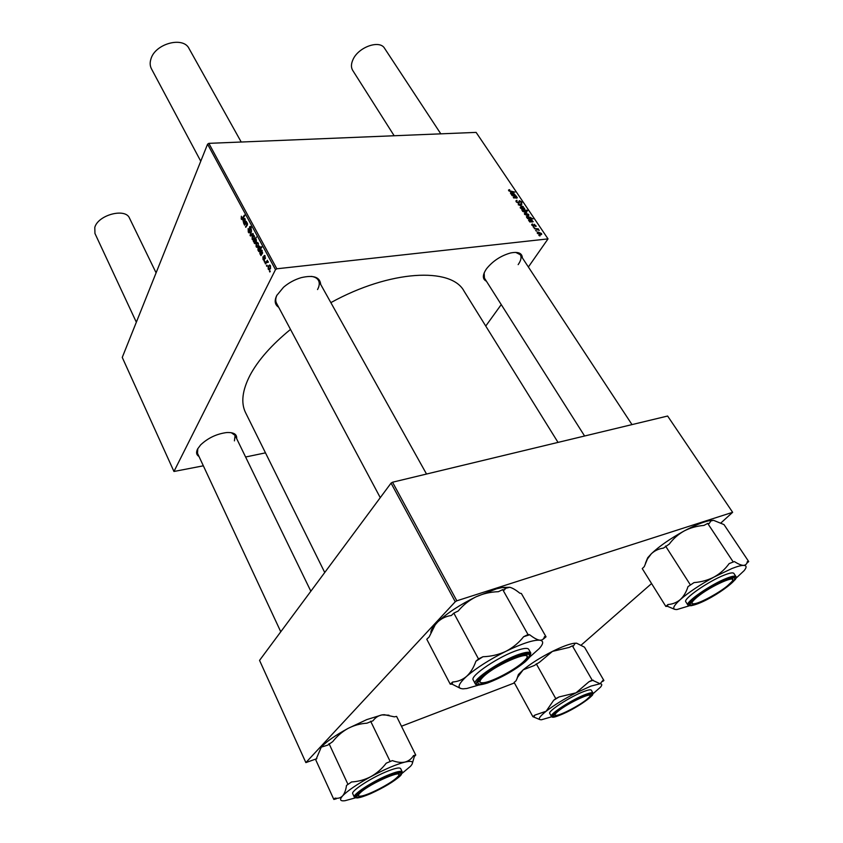 <?xml version="1.0" encoding="UTF-8"?>
<svg xmlns="http://www.w3.org/2000/svg" width="843" height="843" viewBox="0 0 843 843"><rect width="100%" height="100%" fill="white"/><g stroke="black" fill="none" stroke-linecap="round" stroke-linejoin="round"><path stroke-width="1.26" d="M199.001 456.484C196.387 454.914 195.903 452.428 197.557 449.034L200.634 444.893C208.01 437.97 216.683 433.86 226.672 432.554C233.743 432.238 237.073 434.25 236.651 438.602M197.81 448.571L197.483 453.239L280.772 631.776M278.685 307.263C274.829 304.766 274.186 300.846 276.746 295.503L283.522 287.263C288.749 282.795 294.65 279.591 301.246 277.642C313.533 274.818 320.013 277.084 320.688 284.428M276.999 295.039C275.513 298.232 275.345 300.951 276.504 303.185L380.267 497.655M486.432 281.225C482.449 279.223 482.344 275.282 486.105 269.402L486.811 268.422C493.081 260.824 500.984 255.682 510.5 252.995C518.15 251.467 522.112 253.09 522.365 257.874M484.145 272.932L484.43 278.074L584.599 436.01M324.745 572.513L245.598 412.722C240.771 402.943 242.247 390.467 250.013 375.304C258.074 360.214 271.572 344.913 290.498 329.413M330.856 302.637C390.056 269.908 451.395 266.978 464.05 291.13L558.024 442.396M265.482 452.86L245.598 457.001M203.342 465.81L173.953 471.479L122.256 357.411L207.578 144.174L208.843 143.352L276.841 268.791L275.492 269.644L173.953 471.479M263.058 259.591L262.9 256.852L263.311 259.149L264.017 259.359L263.954 255.819L264.586 255.408L265.355 258.559L264.639 256.167L264.375 259.929L263.733 260.308L263.058 259.591L263.617 259.528M260.972 255.577L259.918 253.754L259.865 251.572L260.54 251.119L261.941 252.879L262.068 251.172L260.887 250.266L261.604 249.992L262.563 253.079L260.972 255.577M258.264 246.24L256.83 247.368L256.135 246.714L256.082 243.764L257.579 242.542L258.274 243.237L258.264 246.24M241.203 218.98L241.361 216.219L241.783 218.674L244.449 215.091L244.776 215.682L242.626 218.874L241.73 219.507L241.203 218.98L242.636 218.853M254.017 241.361L253.617 241.92L253.332 241.383L256.346 237.094L255.619 239.201L256.377 239.718L256.261 242.415L254.776 243.638L254.301 241.33L253.332 241.383M253.269 234.091L250.455 236.029L250.055 235.292L251.541 230.887L250.571 235.155L252.921 233.448L253.269 234.091M249.971 232.373L249.075 232.953L248.285 232.12L248.158 228.569L248.59 231.54L249.623 231.825L249.507 226.925L250.308 226.356L251.024 227.125L251.214 230.339L250.729 227.726L249.844 227.494L249.971 232.373M270.255 271.404L269.813 271.994L269.475 271.383L269.918 270.772L270.255 271.404M275.492 269.644L207.578 144.174M254.291 238.864L252.868 240.013L252.173 239.359L252.12 236.419L253.617 235.186L254.291 235.871L254.291 238.864M243.985 224.017L242.91 220.086L243.574 219.612L244.913 221.298L245.028 219.591L243.88 218.748L244.596 218.453L245.513 221.477L243.985 224.017M245.608 223.732L244.618 225.186L244.291 224.586L246.43 221.435L246.398 222.563L247.389 223.089L247.431 224.891L245.766 227.325L247.073 223.374L245.608 223.732M258.801 251.551L257.947 250.086L258.084 247.421L259.581 246.198L260.35 248.274L261.53 246.683L261.857 247.294L258.801 251.551M270.392 268.738L268.938 269.834L268.2 269.149L268.158 266.177L269.686 264.997L270.413 265.714L270.392 268.738M267.189 265.714L266.746 266.314L266.42 265.703L266.852 265.081L267.189 265.714M266.388 262.753L265.482 263.954L265.145 263.332L267.4 260.266L267.263 261.52L268.38 262.215L266.388 262.753M264.965 261.583L264.523 262.184L264.196 261.572L264.628 260.951L264.965 261.583M531.996 225.344L531.712 224.407L532.46 223.975L532.47 225.323L533.482 225.945L534.188 224.28L536.222 226.177L535.642 226.556L534.62 224.796L533.872 226.461L531.996 225.344M529.815 221.983L528.666 220.381L529.088 219.359L531.88 221.488L532.46 220.803L530.911 219.528L533.219 221.709L529.815 221.983M527.95 215.787L524.641 214.396L524.42 213.553L525.263 213.037L528.656 214.449L528.867 215.26L527.95 215.787M508.761 190.75L508.54 190.033L509.667 189.686L509.362 190.739L514.968 192.13L510.942 191.825L508.761 190.75M522.734 210.423L521.701 209.907L527.212 210.286L527.56 210.803L525.632 210.666L526.801 212.078L525.853 212.584L522.597 211.34L522.734 210.423L522.418 210.887M523.324 206.64L518.213 204.723L521.49 203.922L521.838 204.438L519.025 205.06L523.324 206.64M518.782 203.374L516.295 201.962L515.927 200.855L516.959 200.318L516.896 201.951L518.392 202.868L519.393 200.645L521.617 201.888L521.922 202.91L521.037 203.448L521.027 201.92L519.762 201.15L518.782 203.374M539.973 235.966L538.835 235.397L539.973 235.966M528.371 267.01L548.024 238.885L276.841 268.791M548.024 238.885L476.116 132.393L208.843 143.352M523.735 209.528L520.437 208.137L520.215 207.304L521.069 206.798L524.441 208.2L524.662 209.001L523.735 209.528M511.754 195.112L510.468 192.931L511.069 192.562L513.83 194.659L514.409 194.006L512.881 192.752L515.157 194.87L511.754 195.112M514.283 196.25L512.08 195.597L516.085 195.903L517.275 197.863L513.65 197.936L513.303 197.42L516.654 197.504L514.283 196.25M527.518 218.558L526.432 216.683L527.402 216.177L533.039 218.917L527.518 218.558M540.784 234.839L537.455 233.458L537.223 232.584L538.055 232.057L541.469 233.469L541.691 234.312L540.784 234.839M536.728 231.151L535.59 230.582L536.728 231.151M536.211 229.212L534.241 228.569L538.266 228.811L538.614 229.338L537.781 229.285L539.267 230.402L536.211 229.212M534.378 227.642L533.24 227.073L534.378 227.642M501.248 304.586L485.747 326.062M514.42 682.946L401.458 726.234M316.863 758.658L305.872 762.609L455.252 601.744L391.047 483.123L259.549 660.385L305.872 762.609M720.607 523.229L732.641 512.312L667.624 416.031L392.543 482.217L456.832 600.806L455.252 601.744M732.641 512.312L456.832 600.806M651.576 583.567L581.017 645.253M391.047 483.123L392.543 482.217M317.537 289.549C319.465 285.967 319.771 282.911 318.443 280.392C317.179 278.211 314.808 276.873 311.32 276.388M518.16 264.628C521.037 260.487 521.743 257.189 520.31 254.734L515.716 252.384M234.428 440.868L235.102 435.399L231.288 432.701M516.085 201.614L516.959 200.318M518.297 203.342L518.74 202.699M518.708 201.656L519.393 200.645M521.248 202.436L521.617 201.888M518.782 202.352L519.446 201.372M521.016 204.628L521.49 203.922M520.31 207.905L521.069 206.798M523.535 209.538L524.441 208.2M523.977 208.221L520.784 207.652L523.398 209.011L523.977 208.221M525.884 212.573L526.643 211.467M524.441 210.581L523.018 211.256L526.18 211.719L524.441 210.581M508.624 190.529L509.193 189.686M508.866 190.908L509.667 189.686M510.531 193.374L511.069 192.562M511.195 193.669L513.313 194.607L511.406 193.068L510.995 193.953M515.642 196.524L516.085 195.903M516.58 198.168L517.128 197.346M524.504 214.154L525.263 213.037M527.718 215.797L528.656 214.449M528.192 214.47L524.989 213.901L527.613 215.271L528.192 214.47M526.612 217.315L527.402 216.177M529.71 218.706L530.626 217.378M530.226 218.737L530.774 217.958M530.194 217.452L527.054 217.051L529.678 218.158L530.194 217.452M527.549 218.558L527.981 217.937M528.54 220.149L529.088 219.359M529.225 220.497L531.375 221.435L529.436 219.875L529.025 220.792M531.764 224.891L532.397 223.985M531.785 224.944L532.46 223.975M533.313 226.388L533.693 225.85M533.693 224.986L534.188 224.28M537.286 233.153L538.055 232.057M541.006 233.49L537.792 232.942L540.437 234.322L541.006 233.49M540.057 234.849L540.437 234.322M270.203 271.298L269.475 271.383M248.98 232.057L248.285 232.12M250.16 231.772L249.623 231.825M250.835 226.809L249.507 226.925M251.383 229.854L250.814 229.907M251.404 229.739L250.866 229.791M251.267 227.673L250.729 227.726M251.741 235.144L250.055 235.292M251.899 235.039L250.571 235.155M254.133 239.18L252.173 239.359M252.847 236.346L252.12 236.419M254.059 236.325L252.478 236.957L252.795 239.243L253.975 238.263L254.47 236.282M254.533 238.211L253.975 238.263M255.956 242.963L254.207 243.132M254.965 240.107L254.734 242.9L255.935 241.825L256.04 240.002L254.965 240.107M256.504 241.772L255.935 241.825M244.228 223.363L243.659 223.406M244.586 222.805L243.848 222.868M244.027 219.991L242.91 220.086M245.598 221.235L244.913 221.298M244.923 218.664L243.88 218.748M243.29 221.951L244.639 221.677L243.595 220.402L243.29 221.951M245.45 221.604L244.639 221.677M245.071 224.523L244.291 224.586M246.24 226.662L245.45 226.725M258.127 246.514L256.135 246.714M256.82 243.69L256.082 243.764M258.032 243.69L257.6 243.29L256.43 244.301L256.767 246.599L257.947 245.629L258.453 243.648M258.506 245.576L257.947 245.629M259.307 250.856L258.474 250.94M259.602 250.434L258.79 250.519M258.474 250.034L257.947 250.086M258.854 247.347L258.084 247.421M261.214 248.19L260.35 248.274M259.929 247.21L258.39 248.063L258.885 250.034L260.318 247.168M260.761 248.833L259.844 248.917M259.971 249.928L258.885 250.034M261.235 254.892L260.635 254.955M261.636 254.333L260.824 254.417M260.982 251.467L259.865 251.572M262.668 252.805L261.941 252.879M261.899 250.16L260.887 250.266M260.255 253.469L261.657 253.248L260.571 251.92L260.255 253.469M262.531 253.163L261.657 253.248M264.976 255.714L263.954 255.819M265.545 257.958L264.997 258.011M268.949 266.093L268.158 266.177M270.16 266.156L269.707 265.745L268.517 266.736L268.864 269.054L270.066 268.116L270.582 266.114M270.656 268.053L270.066 268.116M267.136 265.619L266.42 265.703M266.019 263.237L265.145 263.332M268.021 261.435L267.263 261.52M264.923 261.499L264.196 261.572M689.3 605.811L677.045 609.51C671.702 609.763 672.788 606.454 680.301 599.584C688.752 592.281 700.038 584.757 714.147 576.991L731.987 568.498C737.203 566.454 741.039 565.411 743.494 565.379C741.197 565.295 738.162 564.02 734.39 561.554L729.142 563.609C725.212 569.078 720.217 573.546 714.147 576.991C707.994 580.174 701.292 582.039 694.042 582.587L687.983 586.644C686.286 592.071 683.726 596.38 680.301 599.584C676.708 602.555 672.588 604.21 667.951 604.526L665.833 606.412L667.424 606.296L674.706 609.341M734.39 561.554L729.142 563.609M725.823 579.889L731.313 578.119C744.474 575.031 717.077 595.896 699.163 602.85C691.039 606.012 688.415 605.643 691.302 601.754C695.601 596.296 714.516 584.283 725.823 579.889M732.556 579.584L732.788 577.908L732.556 579.584M724.495 575C708.71 581.006 682.661 599.173 685.823 601.818L687.877 605.063C684.748 602.482 710.86 584.325 726.645 578.287C732.061 576.159 735.18 575.611 736.002 576.644L733.874 573.409C733.041 572.365 729.912 572.892 724.495 575M665.833 606.412L642.25 568.604L644.273 566.644L647.435 558.962L651.365 553.735C654.758 550.605 658.783 548.73 663.43 548.119L669.331 544.03C673.283 538.666 678.246 534.304 684.2 530.942C690.238 527.834 696.824 526 703.947 525.421L707.698 523.408L732.946 561.554M665.57 546.053L690.217 584.652M707.698 523.408L709.195 523.514L710.881 520.942L713.526 520.321L724.011 524.599L748.71 561.564L747.351 561.564C746.951 563.967 745.665 565.231 743.494 565.379C746.698 565.442 746.909 567.202 744.127 570.648L736.055 578.203M746.835 563.187L748.71 561.564M645.453 563.229L647.719 557.729L651.365 553.735C659.395 546.148 670.343 538.551 684.2 530.942C694.748 525.337 703.199 521.901 709.553 520.637L713.526 520.321M690.47 602.903L692.124 603.462L690.47 602.903M694.042 582.587L687.983 586.644M667.951 604.526L667.424 606.296M551.765 716.761L541.48 719.764C537.465 719.806 539.025 716.971 546.138 711.25C554.02 705.201 563.988 699.058 576.032 692.841L590.954 686.097L600.111 683.747L592.176 680.122L588.951 681.766L576.032 692.841L559.035 696.95L555.769 698.615L553.682 700.259L546.138 711.25L534.873 715.096L532.871 716.676L539.868 719.585M593.251 680.164L588.951 681.766M584.979 695.728L589.721 694.305C599.352 692.409 574.947 709.248 560.342 714.695C554.167 717.014 552.091 716.856 554.125 714.211C557.486 709.964 575.179 699.353 584.979 695.728M584.094 691.418C570.974 696.17 547.381 711.376 549.762 713.452L551.385 716.392C549.025 714.348 572.66 699.163 585.78 694.358C590.058 692.756 592.46 692.335 593.008 693.104L591.333 690.196C590.785 689.416 588.372 689.827 584.094 691.418M532.871 716.676L514.125 682.409L516.064 680.775L517.686 677.119L523.208 669.816L534.283 665.517L539.541 662.208L552.46 651.386L569.173 647.424L572.365 645.833L592.176 680.122M536.296 663.82L555.769 698.615M572.365 645.833L573.472 645.949L574.979 643.462L576.591 643.188L584.505 647.182L603.904 680.501L602.882 680.47L600.111 683.747C602.187 683.842 602.302 684.99 600.469 687.203L593.135 693.62M602.682 681.45L603.904 680.501M517.033 678.467L518.382 674.548L523.208 669.816C530.805 663.567 540.563 657.424 552.46 651.386C562.007 646.697 569.267 643.978 574.252 643.251L576.591 643.188M559.035 696.95L553.682 700.259M534.873 715.096L534.083 716.613M450.236 684.168L426.779 639.247L429.129 636.981L435.22 624.8L437.749 621.923C441.669 618.298 446.21 616.159 451.353 615.516L453.829 613.124L458.223 611.006C463.113 605.063 469.014 600.353 475.947 596.855L496.39 588.867L502.533 587.455L509.783 587.276C512.512 587.982 515.842 589.952 519.783 593.177L521.385 593.514L546.032 636.802L544.483 636.613C543.819 639.142 542.239 640.343 539.741 640.195C537.128 639.784 533.777 637.972 529.678 634.758L528.013 634.547L523.64 636.707C518.866 642.777 512.966 647.645 505.926 651.312C498.803 654.663 491.142 656.465 482.944 656.739L478.487 658.931L475.905 661.239C473.682 667.614 470.584 672.651 466.601 676.36C462.459 679.816 457.823 681.692 452.691 681.976L450.236 684.168L452.143 684.2L460.647 688.478M430.857 632.482C430.868 630.459 432.354 627.782 435.325 624.442L437.749 621.923C447.096 613.146 459.825 604.789 475.947 596.855C482.944 593.662 490.426 591.934 498.403 591.691L502.723 589.615L504.451 589.974L505.537 588.34L509.783 587.276M478.877 685.022L466.822 688.489L463.102 688.836C456.748 688.52 457.918 684.368 466.601 676.36C476.432 667.909 489.541 659.563 505.926 651.312C522.091 643.515 533.366 639.805 539.741 640.195C543.777 640.828 543.63 643.599 539.299 648.509L529.941 656.855M488.413 682.24C478.244 685.517 475.441 684.379 480.004 678.847C486.063 672.008 506.717 659.848 519.077 655.875L524.156 654.495C541.954 650.764 510.131 675.159 488.413 682.24M478.244 681.112L480.32 682.335L478.244 681.112M530.837 653.125L528.709 649.31C527.739 647.845 524.146 648.119 517.918 650.122C499.773 655.77 469.519 676.054 473.208 679.932L475.262 683.789C471.606 679.985 501.933 659.711 520.068 653.999C526.295 651.976 529.889 651.681 530.837 653.125L529.457 657.508M453.829 613.124L478.487 658.931M502.723 589.615L528.013 634.547M543.398 639.057L546.032 636.802M526.907 656.634L527.001 654.221L526.907 656.634M529.678 634.758L523.64 636.707M482.944 656.739L475.905 661.239M452.691 681.976L452.143 684.2M333.849 799.449L315.798 759.975L321.267 747.14L327.801 745.107L332.732 741.608C336.989 736.16 342.068 731.777 347.969 728.447L366.768 719.606L381.921 714.906L384.218 714.685L394.345 716.835L396.6 716.413L415.747 755.075L413.523 755.602C411.489 758.89 408.655 761.039 405.03 762.061C401.321 762.841 397.095 762.346 392.364 760.597L386.242 763.178C381.995 768.742 376.874 773.231 370.857 776.645C364.798 779.786 358.37 781.556 351.563 781.956L346.515 785.413C345.851 790.102 344.545 793.59 342.595 795.897C340.53 797.963 338.011 798.7 335.061 798.11L333.849 799.449L336.304 798.806L335.061 798.11M320.498 747.983L321.309 747.035C326.462 741.545 335.356 735.349 347.969 728.447C353.923 725.38 360.246 723.621 366.926 723.189L373.017 720.765C375.272 717.635 378.244 715.686 381.921 714.906L388.971 715.191M370.909 793.252C358.886 798.216 354.524 798.532 357.822 794.18C363.818 788.626 373.438 782.841 386.695 776.835L397.97 773.094C408.286 771.303 388.844 785.655 370.909 793.252M357.01 795.16L358.486 795.75L357.01 795.16M402.259 771.925L400.625 768.563C399.487 767.162 394.429 768.321 385.462 772.062C369.75 778.637 350.709 791.282 352.732 793.706L354.313 797.12C352.321 794.738 371.384 782.104 387.106 775.486C396.084 771.735 401.142 770.544 402.259 771.925L401.247 774.812M329.012 743.61L347.79 784.001M370.635 721.197L390.003 761.145M412.533 762.757L414.345 756.519L415.747 755.075M355.346 797.878L344.956 800.724C340.066 801.293 339.286 799.68 342.595 795.897C347.664 790.65 357.084 784.232 370.857 776.645C384.808 769.206 396.199 764.348 405.03 762.061C412.585 760.397 414.408 761.809 410.499 766.287L402.227 773.231M398.76 774.58L399.213 773.052L398.76 774.58M392.364 760.597L386.242 763.178M351.563 781.956L346.515 785.413M414.345 756.519L413.523 755.602M727.298 585.969L731.534 581.997C739.596 573.103 710.364 585.906 696.95 597.265C691.176 602.187 690.47 604.326 694.822 603.672C701.218 602.566 718.7 593.04 727.298 585.969M440.815 133.847L384.598 48.346C379.761 39.526 358.454 46.997 353.027 59.526C351.046 63.815 350.93 67.429 352.69 70.369L394.166 135.755M241.214 142.024L189.053 48.567C183.31 36.101 155.186 43.583 150.95 58.936C149.769 62.603 149.938 65.902 151.455 68.82L200.76 161.224M523.25 661.913L524.999 660.174C537.507 647.413 496.959 663.346 483.281 676.792C478.592 681.45 478.94 683.388 484.325 682.619C493.26 681.249 515.052 669.648 523.25 661.913M558.013 711.302C554.452 714.306 554.03 715.644 556.728 715.317C561.944 714.695 579.699 705.306 586.76 699.458L589.31 697.087C595.801 690.164 568.214 702.619 558.013 711.302M554.979 714.99L553.735 714.706M590.342 694.221L589.931 695.443M360.309 792.736C357.632 795.36 357.811 796.498 360.846 796.14C367.875 795.434 390.225 783.937 396.674 777.752L397.654 776.793C407.032 767.446 370.035 783.115 360.309 792.736M156.092 272.847L129.516 218.168C125.565 207.684 98.157 214.828 94.795 227.399L94.953 233.469L136.345 322.205M518.793 203.363L519.52 202.288M533.545 226.44L534.325 225.334M252.658 234.512L251.235 234.639M243.142 218.105L242.373 218.168M247.505 224.702L246.82 224.765M726.655 579.173C714.105 584.642 702.936 591.343 693.157 599.278C686.097 606.033 687.835 607.455 698.383 603.535C721.271 594.6 751.408 569.099 726.655 579.173M585.748 695.138C565.853 702.546 538.582 723.789 559.604 715.264C578.625 708.131 606.149 687.182 585.748 695.138M487.517 683.02C501.49 677.677 514.009 670.649 525.063 661.913C533.735 653.905 532.059 651.618 520.036 655.043C508.318 658.91 489.794 669.331 481.258 676.845C473.134 684.748 475.22 686.803 487.517 683.02M370.446 793.737C383.913 787.573 393.892 781.598 400.372 775.781C404.303 771.018 399.909 771.197 387.19 776.319C373.143 782.715 362.922 788.858 356.526 794.749C353.164 799.28 357.811 798.943 370.446 793.737M519.457 201.329L518.782 202.331M523.956 208.843L523.482 209.538M526.053 211.909L525.579 212.594M509.256 190.381L508.887 190.929M514.504 194.617L514.125 195.186M516.601 197.589L516.222 198.147M528.161 215.102L527.676 215.797M530.142 218.021L529.667 218.695M532.555 221.446L532.144 222.025M540.964 234.154L540.468 234.86M249.391 232.11L250.097 232.046M250.255 227.21L251.035 227.136M253.627 235.935L254.301 235.871M253.132 239.212L254.164 239.117M255.735 239.718L256.346 239.665M255.007 242.879L256.072 242.773M241.952 218.653L242.816 218.59M243.606 222.826L244.639 222.742M244.639 219.191L245.26 219.138M244.017 222.331L245.018 222.246M243.595 220.402L244.259 220.35M246.651 222.984L247.294 222.931M257.6 243.29L258.264 243.227M257.104 246.567L258.148 246.462M258.411 250.508L259.644 250.392M259.623 246.925L260.224 246.873M260.613 254.375L261.699 254.27M261.657 250.74L262.289 250.677M261.045 253.859L262.12 253.754M260.571 251.92L261.246 251.857M263.87 259.549L264.512 259.475M264.639 256.167L265.218 256.103M268.938 269.834L269.497 269.771M269.707 265.745L270.392 265.671M269.233 269.012L270.308 268.896M267.589 261.899L268.285 261.825M687.877 605.063L691.091 605.759M735.201 579.721C736.329 577.876 736.592 576.854 736.002 576.644M709.553 520.637L710.881 520.942M647.719 557.729L647.435 558.962M551.385 716.392L553.63 716.993M592.355 695.327L593.008 693.104M574.252 643.251L574.979 643.462M518.382 674.548L517.686 677.119M502.533 587.455L505.526 588.34M475.262 683.789C475.578 684.748 477.064 685.138 479.688 684.969M354.313 797.12L357.147 797.994M631.997 424.598L520.31 254.734M318.443 280.392L426.526 474.04M310.846 591.238L235.102 435.399"/></g></svg>
